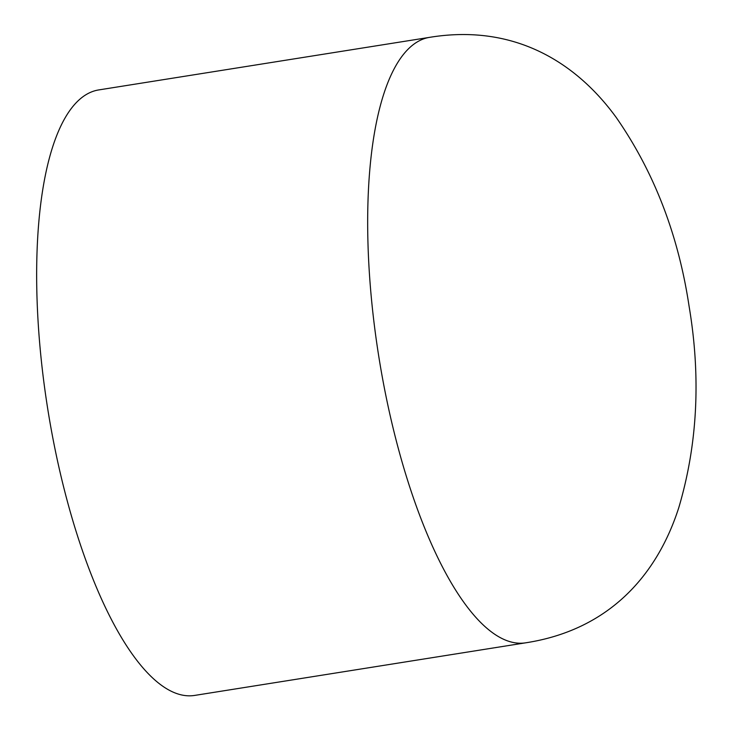 <?xml version="1.0" encoding="UTF-8"?>
<svg xmlns="http://www.w3.org/2000/svg" width="732" height="732" viewBox="0 0 732 732"><rect width="100%" height="100%" fill="white"/><g stroke="black" fill="none" stroke-linecap="round" stroke-linejoin="round"><path stroke-width="1.1" d="M429.602 37.35L98.582 89.954A306.525 100.275 81 0 0 47.653 408.41A306.525 100.275 81 0 0 194.785 695.4L525.814 642.797C610.9 629.639 657.839 573.129 678.802 507.587C697.578 444.223 701.009 377.108 689.087 306.241C678.363 234.917 654.106 172.029 616.298 117.568C576.075 62.193 513.974 23.543 429.602 37.35A306.525 100.275 81 0 0 426.088 38.101A306.525 100.275 81 0 0 379.551 361.224A306.525 100.275 81 0 0 525.814 642.797"/></g></svg>
